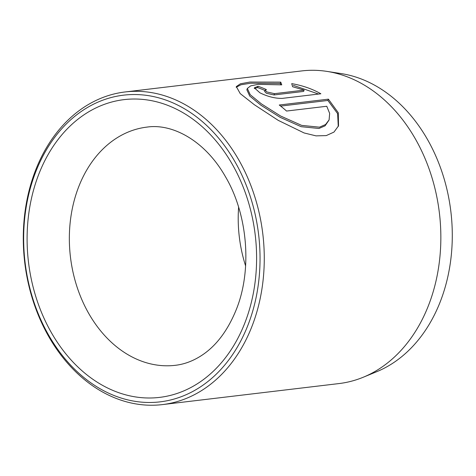 <?xml version="1.0" encoding="UTF-8"?>
<svg xmlns="http://www.w3.org/2000/svg" width="476" height="476" viewBox="0 0 476 476"><rect width="100%" height="100%" fill="white"/><g stroke="black" fill="none" stroke-linecap="round" stroke-linejoin="round"><path stroke-width="0.71" d="M329.017 120.083L325.078 125.831L318.968 128.472L301.159 126.687L280.15 117.34L260.919 105.22L249.71 96.009L246.836 89.75L247.341 88.447L250.215 94.712L261.425 103.917L280.661 116.043L301.665 125.39L319.461 127.175L325.578 124.528L329.106 119.869L329.66 113.401L326.762 106.261L286.546 111.051A157.431 119.887 -96.8 0 0 279.257 105.012L328.404 99.157L338.287 112.752L338.525 125.86L333.968 132.084L326.25 135.601L316.028 135.868L304.116 132.959L278.258 120.374L254.374 104.756L240.207 93.588L236.322 86.584L240.434 83.782L249.965 82.039L280.751 82.128L281.762 84.847L258.087 84.353L250.673 85.87L247.341 88.447M338.263 126.497L337.633 113.645L327.899 100.46L328.404 99.157M304.134 90.125L292.597 86.721L291.723 83.639C302.605 85.513 312.315 88.893 320.86 93.778L282.28 98.377C275.193 98.514 267.744 96.664 259.914 92.808L254.321 87.822L258.093 86.263A157.431 119.887 83.2 0 1 266.423 89.613L265.144 90.19L266.959 91.969L274.479 93.659L304.134 90.125L303.628 91.428L273.98 94.956L266.459 93.272L264.644 91.493M326.816 71.376L341.125 73.578A153.462 116.87 83.2 0 1 440.484 301.141A153.462 116.87 83.2 0 1 376.635 371.738L363.242 377.242A157.431 119.887 -96.8 0 0 428.745 304.818A157.431 119.887 -96.8 0 0 326.816 71.376A157.431 119.887 -96.8 0 0 301.742 70.924L125.164 91.951A157.431 119.887 83.2 0 1 240.654 163.286A157.431 119.887 83.2 0 1 252.161 325.852A157.431 119.887 83.2 0 1 162.399 404.6A157.431 119.887 83.2 0 1 46.904 333.265A157.431 119.887 83.2 0 1 35.402 170.7A157.431 119.887 83.2 0 1 125.164 91.951M248.169 324.602A154.432 117.602 -96.8 0 0 193.5 114.651A154.432 117.602 -96.8 0 0 35.533 172.407A154.432 117.602 -96.8 0 0 90.202 382.365A154.432 117.602 -96.8 0 0 248.169 324.602M245.61 265.935A119.946 91.344 83.2 0 1 238.613 207.197M162.399 404.6L338.977 383.573A157.431 119.887 -96.8 0 0 363.242 377.242M318.557 94.052L293.305 85.335M265.019 90.511A157.431 119.887 -96.8 0 0 257.593 87.566L258.093 86.263M257.593 87.566L254.309 88.524M280.769 84.728L280.251 83.425L280.751 82.128M280.251 83.425L250.638 83.223L240.969 84.77L236.167 87.263M327.899 100.46L280.632 106.088M38.633 174.627A149.934 114.18 83.2 0 1 192.001 118.548A149.934 114.18 83.2 0 1 245.069 322.389A149.934 114.18 83.2 0 1 91.701 378.468A149.934 114.18 83.2 0 1 38.633 174.627M146.965 127.104A119.946 91.344 -96.8 0 0 78.576 187.104A119.946 91.344 -96.8 0 0 87.34 310.959A119.946 91.344 -96.8 0 0 175.335 365.312C184.39 364.265 193.161 360.981 201.634 355.453C216.205 345.957 227.79 330.57 236.393 309.293C252.286 269.844 247.853 214.515 225.463 176.721C204.716 140.111 171.931 123.29 146.965 127.104M273.98 94.956L274.479 93.659M264.638 91.493L265.144 90.19"/></g></svg>
